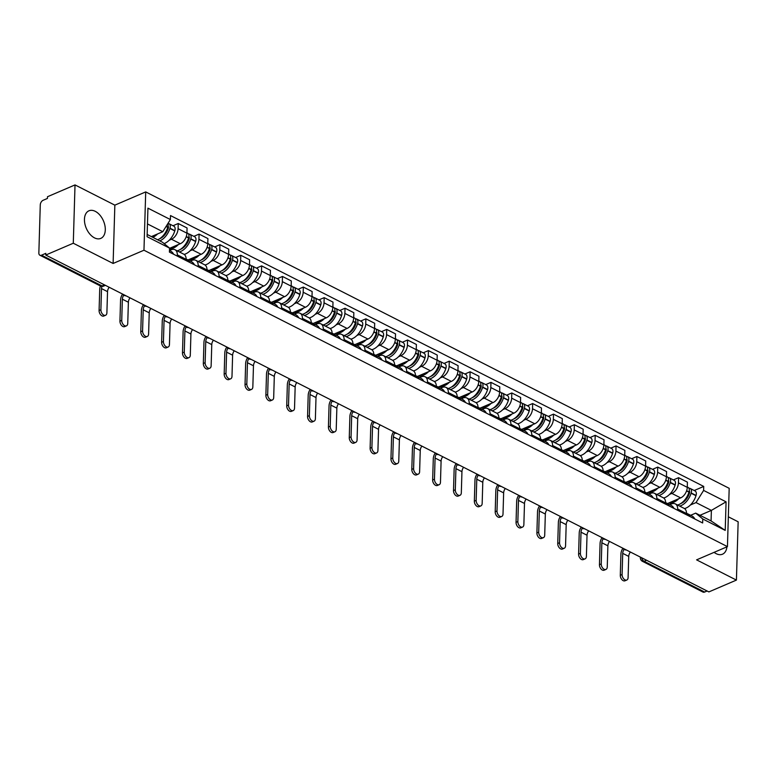 <?xml version="1.0" encoding="UTF-8"?>
<svg xmlns="http://www.w3.org/2000/svg" width="777" height="777" viewBox="0 0 777 777"><rect width="100%" height="100%" fill="white"/><g stroke="black" fill="none" stroke-linecap="round" stroke-linejoin="round"><path stroke-width="1.17" d="M94.473 237.859A15.006 9.343 66.8 0 0 100.787 238.393A15.006 9.343 66.8 0 0 104.885 225.447A15.006 9.343 66.8 0 0 95.26 211.334A15.006 9.343 66.8 0 0 88.947 210.8A15.006 9.343 66.8 0 0 84.858 223.747A15.006 9.343 66.8 0 0 94.473 237.859M714.102 552.35A15.006 9.343 66.8 0 0 716.18 553.671A15.006 9.343 66.8 0 0 722.493 554.205A15.006 9.343 66.8 0 0 726.922 546.853M75.019 184.916L73.291 243.23L45.756 255.041L708.886 591.909L736.421 580.089L696.59 559.858L727.447 546.619L729.185 488.315L145.707 191.909L114.85 205.147L75.019 184.916L47.484 196.736L47.436 198.436L43.143 200.272A3.846 2.409 -63.1 0 0 40.278 204.866L38.85 252.972A3.846 2.409 -63.1 0 0 39.87 255.215A3.846 2.409 -63.1 0 0 41.521 255.186L102.059 285.936A3.846 2.399 66.8 0 0 103.671 286.072L105.39 285.334M736.421 580.089L738.15 521.785L728.34 516.802M73.291 243.23L113.112 263.461L143.968 250.223L727.447 546.619M45.756 255.041L45.804 253.341L41.521 255.186M707.089 590.996L704.642 592.045A3.846 2.409 116.9 0 1 703 592.084L642.462 561.324A3.846 2.409 -63.1 0 0 644.104 561.295L704.642 592.045M667.501 503.545L680.662 497.892A8.848 5.556 -63.1 0 0 687.266 487.344L687.412 482.158L678.593 477.68L678.438 482.867A8.848 5.556 116.9 0 1 671.843 493.414L669.58 494.386M677.661 509.042L686.489 513.529A8.848 5.556 -63.1 0 0 684.129 508.362L675.31 503.884A8.848 5.556 116.9 0 1 677.661 509.042L677.631 510.266M687.791 515.433A14.627 9.169 116.9 0 0 686.489 513.548L686.45 514.753M673.368 479.924L678.593 477.68M669.784 504.71L671.532 503.952A8.848 5.556 116.9 0 1 675.31 503.884M646.649 492.958L659.819 487.305A8.848 5.556 -63.1 0 0 666.413 476.757L666.569 471.571L657.75 467.094L657.595 472.27A8.848 5.556 116.9 0 1 651 482.828L648.737 483.799M665.598 504.156L665.636 502.933A8.848 5.556 -63.1 0 0 663.286 497.775L654.457 493.288A8.848 5.556 116.9 0 1 656.818 498.455L656.779 499.679M652.515 469.337L657.75 467.094M648.931 494.114L650.689 493.366A8.848 5.556 116.9 0 1 654.457 493.288M625.806 482.362L638.966 476.719A8.848 5.556 -63.1 0 0 645.57 466.161L645.716 460.984L636.897 456.497L636.742 461.684A8.848 5.556 116.9 0 1 630.147 472.231L627.884 473.203M644.755 493.57L644.793 492.346A8.848 5.556 -63.1 0 0 642.433 487.179L633.614 482.702A8.848 5.556 116.9 0 1 635.965 487.859L635.936 489.092M631.662 458.741L636.897 456.497M628.088 483.527L629.836 482.77A8.848 5.556 116.9 0 1 633.614 482.702M604.953 471.775L618.123 466.122A8.848 5.556 -63.1 0 0 624.718 455.575L624.873 450.388L616.054 445.911L615.899 451.097A8.848 5.556 116.9 0 1 609.304 461.645L607.041 462.616M623.902 482.973L623.941 481.75A8.848 5.556 -63.1 0 0 621.59 476.592L612.762 472.115A8.848 5.556 116.9 0 1 615.122 477.272L615.083 478.496M610.819 448.154L616.054 445.911M607.235 472.931L608.983 472.183A8.848 5.556 116.9 0 1 612.762 472.115M584.11 461.188L597.27 455.536A8.848 5.556 -63.1 0 0 603.875 444.988L604.02 439.801L595.201 435.314L595.046 440.501A8.848 5.556 116.9 0 1 588.451 451.058L586.188 452.029M603.059 472.387L603.098 471.163A8.848 5.556 -63.1 0 0 600.738 466.006L591.919 461.519A8.848 5.556 116.9 0 1 594.269 466.686L594.24 467.909M589.966 437.568L595.201 435.314M586.392 462.344L588.14 461.596A8.848 5.556 116.9 0 1 591.919 461.519M563.257 450.592L576.427 444.939A8.848 5.556 -63.1 0 0 583.022 434.392L583.177 429.205L574.358 424.728L574.203 429.914A8.848 5.556 116.9 0 1 567.608 440.462L565.345 441.433M582.206 461.8L582.245 460.576A8.848 5.556 -63.1 0 0 579.885 455.409L571.066 450.932A8.848 5.556 116.9 0 1 573.426 456.089L573.387 457.313M569.123 426.971L574.358 424.728M565.539 451.758L567.288 451A8.848 5.556 116.9 0 1 571.066 450.932M542.414 440.005L555.574 434.353A8.848 5.556 -63.1 0 0 562.179 423.805L562.325 418.618L553.506 414.141L553.35 419.318A8.848 5.556 116.9 0 1 546.755 429.875L544.492 430.846M561.363 451.204L561.402 449.98A8.848 5.556 -63.1 0 0 559.042 444.823L550.223 440.336A8.848 5.556 116.9 0 1 552.573 445.503L552.544 446.726M548.271 416.385L553.506 414.141M544.696 441.161L546.445 440.413A8.848 5.556 116.9 0 1 550.223 440.336M521.561 429.409L534.731 423.766A8.848 5.556 -63.1 0 0 541.326 413.209L541.482 408.022L532.663 403.545L532.507 408.731A8.848 5.556 116.9 0 1 525.912 419.279L523.64 420.25M540.51 440.617L540.549 439.393A8.848 5.556 -63.1 0 0 538.189 434.226L529.37 429.749A8.848 5.556 116.9 0 1 531.73 434.906L531.691 436.13M527.428 405.788L532.663 403.545M523.844 430.575L525.592 429.817A8.848 5.556 116.9 0 1 529.37 429.749M500.718 418.822L513.879 413.17A8.848 5.556 -63.1 0 0 520.473 402.622L520.629 397.435L511.81 392.958L511.654 398.145A8.848 5.556 116.9 0 1 505.06 408.692L502.797 409.664M519.667 430.021L519.696 428.797A8.848 5.556 -63.1 0 0 517.346 423.64L508.527 419.162A8.848 5.556 116.9 0 1 510.877 424.32L510.848 425.543M506.575 395.202L511.81 392.958M503.001 419.978L504.749 419.23A8.848 5.556 116.9 0 1 508.527 419.162M479.865 408.226L493.036 402.583A8.848 5.556 -63.1 0 0 499.63 392.026L499.786 386.849L490.967 382.362L490.811 387.548A8.848 5.556 116.9 0 1 484.217 398.096L481.944 399.067M498.815 419.434L498.853 418.211A8.848 5.556 -63.1 0 0 496.493 413.043L487.674 408.566A8.848 5.556 116.9 0 1 490.034 413.733L489.996 414.957M485.732 384.605L490.967 382.362M482.148 409.392L483.896 408.644A8.848 5.556 116.9 0 1 487.674 408.566M459.022 397.639L472.183 391.987A8.848 5.556 -63.1 0 0 478.778 381.439L478.933 376.253L470.114 371.775L469.959 376.962A8.848 5.556 116.9 0 1 463.364 387.509L461.101 388.481M477.972 408.848L478.001 407.614A8.848 5.556 -63.1 0 0 475.65 402.457L466.831 397.979A8.848 5.556 116.9 0 1 469.182 403.137L469.153 404.361M464.879 374.019L470.114 371.775M461.305 398.795L463.053 398.047A8.848 5.556 116.9 0 1 466.831 397.979M438.17 387.053L451.34 381.4A8.848 5.556 -63.1 0 0 457.935 370.852L458.09 365.666L449.271 361.179L449.116 366.365A8.848 5.556 116.9 0 1 442.521 376.923L440.248 377.894M457.119 398.251L457.158 397.028A8.848 5.556 -63.1 0 0 454.798 391.87L445.979 387.383A8.848 5.556 116.9 0 1 448.339 392.55L448.3 393.774M444.036 363.432L449.271 361.179M440.452 388.209L442.2 387.461A8.848 5.556 116.9 0 1 445.979 387.383M417.327 376.457L430.487 370.814A8.848 5.556 -63.1 0 0 437.082 360.256L437.237 355.07L428.418 350.592L428.263 355.779A8.848 5.556 116.9 0 1 421.668 366.326L419.405 367.298M436.276 387.665L436.305 386.441A8.848 5.556 -63.1 0 0 433.954 381.274L425.136 376.796A8.848 5.556 116.9 0 1 427.486 381.954L427.457 383.178M423.183 352.836L428.418 350.592M419.609 377.622L421.357 376.864A8.848 5.556 116.9 0 1 425.136 376.796M396.474 365.87L409.644 360.217A8.848 5.556 -63.1 0 0 416.239 349.669L416.394 344.483L407.575 340.005L407.42 345.182A8.848 5.556 116.9 0 1 400.825 355.74L398.552 356.711M415.423 377.068L415.462 375.845A8.848 5.556 -63.1 0 0 413.102 370.687L404.283 366.2A8.848 5.556 116.9 0 1 406.643 371.367L406.604 372.591M402.34 342.249L407.575 340.005M398.756 367.026L400.505 366.278A8.848 5.556 116.9 0 1 404.283 366.2M375.621 355.274L388.791 349.631A8.848 5.556 -63.1 0 0 395.386 339.073L395.542 333.896L386.723 329.409L386.567 334.596A8.848 5.556 116.9 0 1 379.972 345.143L377.709 346.115M394.58 366.482L394.609 365.258A8.848 5.556 -63.1 0 0 392.259 360.091L383.44 355.613A8.848 5.556 116.9 0 1 385.79 360.771L385.751 362.004M381.488 331.653L386.723 329.409M377.913 356.439L379.662 355.691A8.848 5.556 116.9 0 1 383.44 355.613M354.778 344.687L367.948 339.034A8.848 5.556 -63.1 0 0 374.543 328.486L374.699 323.3L365.88 318.823L365.724 324.009A8.848 5.556 116.9 0 1 359.12 334.557L356.857 335.528M373.727 355.885L373.766 354.662A8.848 5.556 -63.1 0 0 371.406 349.504L362.587 345.027A8.848 5.556 116.9 0 1 364.947 350.184L364.908 351.408M360.645 321.066L365.88 318.823M357.061 345.843L358.809 345.095A8.848 5.556 116.9 0 1 362.587 345.027M333.925 334.1L347.096 328.448A8.848 5.556 -63.1 0 0 353.69 317.9L353.846 312.713L345.027 308.226L344.871 313.413A8.848 5.556 116.9 0 1 338.277 323.97L336.014 324.941M352.884 345.299L352.913 344.075A8.848 5.556 -63.1 0 0 350.563 338.918L341.744 334.431A8.848 5.556 116.9 0 1 344.094 339.598L344.056 340.821M339.792 310.479L345.027 308.226M336.218 335.256L337.966 334.508A8.848 5.556 116.9 0 1 341.744 334.431M313.082 323.504L326.253 317.851A8.848 5.556 -63.1 0 0 332.847 307.303L333.003 302.117L324.184 297.64L324.028 302.826A8.848 5.556 116.9 0 1 317.424 313.374L315.161 314.345M332.032 334.712L332.07 333.488A8.848 5.556 -63.1 0 0 329.71 328.321L320.891 323.844A8.848 5.556 116.9 0 1 323.251 329.001L323.213 330.225M318.949 299.883L324.184 297.64M315.365 324.669L317.113 323.912A8.848 5.556 116.9 0 1 320.891 323.844M292.23 312.917L305.4 307.265A8.848 5.556 -63.1 0 0 311.995 296.717L312.15 291.53L303.331 287.053L303.176 292.23A8.848 5.556 116.9 0 1 296.581 302.787L294.318 303.758M311.188 324.116L311.218 322.892A8.848 5.556 -63.1 0 0 308.867 317.735L300.048 313.248A8.848 5.556 116.9 0 1 302.399 318.415L302.36 319.638M298.096 289.297L303.331 287.053M294.522 314.073L296.27 313.325A8.848 5.556 116.9 0 1 300.048 313.248M271.387 302.321L284.557 296.678A8.848 5.556 -63.1 0 0 291.152 286.121L291.307 280.944L282.478 276.457L282.333 281.643A8.848 5.556 116.9 0 1 275.728 292.191L273.465 293.162M290.336 313.529L290.375 312.305A8.848 5.556 -63.1 0 0 288.014 307.138L279.196 302.661A8.848 5.556 116.9 0 1 281.556 307.818L281.517 309.052M277.253 278.7L282.478 276.457M273.669 303.486L275.417 302.729A8.848 5.556 116.9 0 1 279.196 302.661M250.534 291.734L263.704 286.082A8.848 5.556 -63.1 0 0 270.299 275.534L270.454 270.347L261.635 265.87L261.48 271.056A8.848 5.556 116.9 0 1 254.885 281.604L252.622 282.575M269.493 302.933L269.522 301.709A8.848 5.556 -63.1 0 0 267.171 296.552L258.352 292.074A8.848 5.556 116.9 0 1 260.703 297.232L260.664 298.455M256.4 268.114L261.635 265.87M252.816 292.89L254.574 292.142A8.848 5.556 116.9 0 1 258.352 292.074M229.691 281.138L242.861 275.495A8.848 5.556 -63.1 0 0 249.456 264.947L249.611 259.761L240.783 255.274L240.637 260.46A8.848 5.556 116.9 0 1 234.032 271.008L231.769 271.989M248.64 292.346L248.679 291.122A8.848 5.556 -63.1 0 0 246.319 285.965L237.5 281.478A8.848 5.556 116.9 0 1 239.86 286.645L239.821 287.869M235.557 257.527L240.783 255.274M231.973 282.304L233.722 281.556A8.848 5.556 116.9 0 1 237.5 281.478M208.838 270.551L222.008 264.899A8.848 5.556 -63.1 0 0 228.603 254.351L228.759 249.164L219.94 244.687L219.784 249.873A8.848 5.556 116.9 0 1 213.189 260.421L210.926 261.393M227.787 281.76L227.826 280.526A8.848 5.556 -63.1 0 0 225.476 275.369L216.657 270.891A8.848 5.556 116.9 0 1 219.007 276.049L218.968 277.272M214.705 246.931L219.94 244.687M211.121 271.717L212.879 270.959A8.848 5.556 116.9 0 1 216.657 270.891M187.995 259.965L201.156 254.312A8.848 5.556 -63.1 0 0 207.76 243.764L207.915 238.578L199.087 234.1L198.941 239.277A8.848 5.556 116.9 0 1 192.337 249.835L190.074 250.806M206.944 271.163L206.983 269.94A8.848 5.556 -63.1 0 0 204.623 264.782L195.804 260.295A8.848 5.556 116.9 0 1 198.164 265.462L198.125 266.686M193.861 236.344L199.087 234.1M190.278 261.121L192.026 260.373A8.848 5.556 116.9 0 1 195.804 260.295M169.532 248.349L180.313 243.725A8.848 5.556 -63.1 0 0 186.907 233.168L187.063 227.982L178.244 223.504L178.088 228.691A8.848 5.556 116.9 0 1 171.494 239.238L169.231 240.21M186.091 260.577L186.13 259.353A8.848 5.556 -63.1 0 0 183.78 254.186L174.951 249.708A8.848 5.556 116.9 0 1 177.311 254.866L177.273 256.089M173.009 225.748L178.244 223.504M173.611 254.234A14.627 9.169 116.9 0 0 170.746 251.204L169.464 250.553L171.183 249.776A8.848 5.556 116.9 0 1 174.951 249.708M699.97 515.287L711.382 510.392L696.017 502.583L690.432 504.982M690.627 515.297L695.697 513.121L711.072 520.93L711.382 510.392L726.068 501.835L725.223 530.39L702.767 518.987L695.697 513.121M147.154 234.46L162.471 242.249L169.541 248.106L169.415 252.107L702.651 522.979L702.767 518.987M169.541 248.106L147.086 236.703L147.931 208.149L170.386 219.551L162.781 231.701L147.465 223.922M696.017 502.583L703.612 490.423L703.729 486.431L170.503 215.559L170.386 219.551M703.612 490.423L726.068 501.835M145.707 191.909L143.968 250.223M114.85 205.147L113.112 263.461M151.369 236.606L162.781 231.701M694.211 490.52L703.729 486.431M725.223 530.39L711.072 520.93M622.086 574.524A4.332 2.7 66.8 0 0 623.649 578.778A4.332 2.7 66.8 0 0 626.806 580.021A4.332 2.7 66.8 0 0 628.098 577.573L628.729 556.41L622.717 553.35L622.086 574.524L620.289 575.291L620.92 554.127A7.702 4.827 116.9 0 1 622.921 548.251M626.806 580.021L624.999 580.798A4.332 2.7 -113.2 0 1 621.843 579.555A4.332 2.7 -113.2 0 1 620.289 575.291M689.937 516.52A14.627 9.169 -63.1 0 0 687.072 513.49A14.627 9.169 -63.1 0 0 686.489 513.238M687.072 513.49L691.948 515.967A14.627 9.169 116.9 0 1 694.813 518.997M679.681 506.099A14.627 9.169 -63.1 0 0 691.093 493.23L691.18 492.977A4.856 3.05 -63.1 0 0 690.17 488.461A4.856 3.05 -63.1 0 0 688.927 488.277M690.17 488.461L695.056 490.947A4.856 3.05 116.9 0 1 696.056 495.454L695.978 495.707A14.627 9.169 116.9 0 1 684.518 508.595M687.276 486.994L688.033 487.383A4.856 3.05 116.9 0 1 689.034 491.89L688.956 492.142A14.627 9.169 116.9 0 1 677.544 505.021M689.267 490.86A2.36 1.476 116.9 0 1 689.529 492.88L689.452 493.142A12.121 7.605 116.9 0 1 680.739 503.564M678.758 498.717A14.627 9.169 116.9 0 1 669.434 502.719M688.781 494.968L687.645 495.454M630.38 552.029A5.196 3.254 -63.1 0 0 628.729 556.41M624.077 549.378A5.196 3.254 -63.1 0 0 622.717 553.35M601.243 563.927A4.332 2.7 66.8 0 0 602.797 568.191A4.332 2.7 66.8 0 0 605.953 569.434A4.332 2.7 66.8 0 0 607.255 566.987L607.886 545.823L601.864 542.764L601.243 563.927L599.446 564.704L600.067 543.541A7.702 4.827 116.9 0 1 602.078 537.665M605.953 569.434L604.156 570.211A4.332 2.7 -113.2 0 1 601 568.958A4.332 2.7 -113.2 0 1 599.446 564.704M669.084 505.934A14.627 9.169 -63.1 0 0 666.229 502.904A14.627 9.169 -63.1 0 0 665.646 502.641M666.229 502.904L671.105 505.38A14.627 9.169 116.9 0 1 673.96 508.411M658.828 495.512A14.627 9.169 -63.1 0 0 670.25 482.643L670.328 482.381A4.856 3.05 -63.1 0 0 669.327 477.874A4.856 3.05 -63.1 0 0 668.074 477.68M669.327 477.874L674.203 480.351A4.856 3.05 116.9 0 1 675.203 484.858L675.126 485.12A14.627 9.169 116.9 0 1 663.665 497.999M666.423 476.398L667.19 476.787A4.856 3.05 116.9 0 1 668.191 481.293L668.113 481.555A14.627 9.169 116.9 0 1 656.691 494.425M668.424 480.273A2.36 1.476 116.9 0 1 668.676 482.294L668.599 482.556A12.121 7.605 116.9 0 1 659.896 492.977M665.636 502.952A14.627 9.169 116.9 0 1 666.948 504.846M657.905 488.131A14.627 9.169 116.9 0 1 648.581 492.123M667.929 484.372L666.802 484.858M609.537 541.443A5.196 3.254 -63.1 0 0 607.886 545.823M603.234 538.782A5.196 3.254 -63.1 0 0 601.864 542.764M580.39 553.341A4.332 2.7 66.8 0 0 581.954 557.595A4.332 2.7 66.8 0 0 585.11 558.848A4.332 2.7 66.8 0 0 586.402 556.39L587.033 535.227L581.021 532.177L580.39 553.341L578.593 554.108L579.224 532.944A7.702 4.827 116.9 0 1 581.225 527.068M585.11 558.848L583.304 559.615A4.332 2.7 -113.2 0 1 580.147 558.372A4.332 2.7 -113.2 0 1 578.593 554.108M648.241 495.337A14.627 9.169 -63.1 0 0 645.376 492.307A14.627 9.169 -63.1 0 0 644.793 492.055M645.376 492.307L650.252 494.784A14.627 9.169 116.9 0 1 653.117 497.814M637.985 484.926A14.627 9.169 -63.1 0 0 649.397 472.047L649.485 471.794A4.856 3.05 -63.1 0 0 648.474 467.288A4.856 3.05 -63.1 0 0 647.231 467.094M648.474 467.288L653.35 469.764A4.856 3.05 116.9 0 1 654.36 474.271L654.283 474.533A14.627 9.169 116.9 0 1 642.822 487.412M645.58 465.812L646.338 466.2A4.856 3.05 116.9 0 1 647.338 470.707L647.26 470.969A14.627 9.169 116.9 0 1 635.848 483.838M647.571 469.677A2.36 1.476 116.9 0 1 647.833 471.697L647.756 471.96A12.121 7.605 116.9 0 1 639.044 482.391M644.793 492.365A14.627 9.169 116.9 0 1 646.095 494.25M637.062 477.534A14.627 9.169 116.9 0 1 627.738 481.536M647.086 473.785L645.949 474.271M588.684 530.846A5.196 3.254 -63.1 0 0 587.033 535.227M582.381 528.195A5.196 3.254 -63.1 0 0 581.021 532.177M559.547 542.744A4.332 2.7 66.8 0 0 561.101 547.008A4.332 2.7 66.8 0 0 564.257 548.251A4.332 2.7 66.8 0 0 565.559 545.804L566.19 524.64L560.168 521.581L559.547 542.744L557.74 543.521L558.372 522.358A7.702 4.827 116.9 0 1 560.382 516.482A3.846 3.846 0 0 0 563.762 518.191M564.257 548.251L562.461 549.028A4.332 2.7 -113.2 0 1 559.304 547.785A4.332 2.7 -113.2 0 1 557.74 543.521M627.389 484.751A14.627 9.169 -63.1 0 0 624.523 481.721A14.627 9.169 -63.1 0 0 623.95 481.458M624.523 481.721L629.409 484.197A14.627 9.169 116.9 0 1 632.264 487.228M617.132 474.329A14.627 9.169 -63.1 0 0 628.554 461.46L628.632 461.198A4.856 3.05 -63.1 0 0 627.631 456.691A4.856 3.05 -63.1 0 0 626.379 456.497M627.631 456.691L632.507 459.168A4.856 3.05 116.9 0 1 633.508 463.684L633.43 463.937A14.627 9.169 116.9 0 1 621.969 476.816M624.727 455.225L625.495 455.604A4.856 3.05 116.9 0 1 626.495 460.12L626.417 460.373A14.627 9.169 116.9 0 1 614.995 473.242M626.728 459.09A2.36 1.476 116.9 0 1 626.981 461.111L626.903 461.373A12.121 7.605 116.9 0 1 618.191 471.794M623.941 481.779A14.627 9.169 116.9 0 1 625.252 483.663M616.21 466.948A14.627 9.169 116.9 0 1 606.886 470.949M626.233 463.199L625.106 463.675M567.841 520.26A5.196 3.254 -63.1 0 0 566.19 524.64M561.538 517.608A5.196 3.254 -63.1 0 0 560.168 521.581M538.694 532.158A4.332 2.7 66.8 0 0 540.258 536.421A4.332 2.7 66.8 0 0 543.414 537.665A4.332 2.7 66.8 0 0 544.706 535.207L545.337 514.044L539.325 510.994L538.694 532.158L536.897 532.925L537.529 511.761A7.702 4.827 116.9 0 1 539.529 505.885A3.846 3.846 0 0 0 542.919 507.595M543.414 537.665L541.608 538.432A4.332 2.7 -113.2 0 1 538.451 537.189A4.332 2.7 -113.2 0 1 536.897 532.925M606.546 474.155A14.627 9.169 -63.1 0 0 603.68 471.124A14.627 9.169 -63.1 0 0 603.098 470.872M603.68 471.124L608.556 473.601A14.627 9.169 116.9 0 1 611.421 476.631M596.289 463.743A14.627 9.169 -63.1 0 0 607.701 450.874L607.789 450.611A4.856 3.05 -63.1 0 0 606.779 446.105A4.856 3.05 -63.1 0 0 605.536 445.911M606.779 446.105L611.654 448.582A4.856 3.05 116.9 0 1 612.664 453.088L612.587 453.35A14.627 9.169 116.9 0 1 601.126 466.229M603.884 444.629L604.642 445.017A4.856 3.05 116.9 0 1 605.642 449.524L605.565 449.786A14.627 9.169 116.9 0 1 594.152 462.655M605.875 448.494A2.36 1.476 116.9 0 1 606.138 450.524L606.06 450.777A12.121 7.605 116.9 0 1 597.348 461.208M603.088 471.183A14.627 9.169 116.9 0 1 604.399 473.067M595.357 456.352A14.627 9.169 116.9 0 1 586.043 460.353M605.39 452.602L604.253 453.088M546.989 509.663A5.196 3.254 -63.1 0 0 545.337 514.044M540.685 507.012A5.196 3.254 -63.1 0 0 539.325 510.994M517.851 521.561A4.332 2.7 66.8 0 0 519.405 525.825A4.332 2.7 66.8 0 0 522.562 527.068A4.332 2.7 66.8 0 0 523.863 524.621L524.494 503.457L518.473 500.398L517.851 521.561L516.045 522.338L516.676 501.175A7.702 4.827 116.9 0 1 518.686 495.299A3.846 3.846 0 0 0 522.066 497.008M522.562 527.068L520.765 527.845A4.332 2.7 -113.2 0 1 517.608 526.602A4.332 2.7 -113.2 0 1 516.045 522.338M585.693 463.568A14.627 9.169 -63.1 0 0 582.828 460.538A14.627 9.169 -63.1 0 0 582.245 460.275M582.828 460.538L587.713 463.014A14.627 9.169 116.9 0 1 590.569 466.045M575.436 453.146A14.627 9.169 -63.1 0 0 586.858 440.277L586.936 440.025A4.856 3.05 -63.1 0 0 585.936 435.508A4.856 3.05 -63.1 0 0 584.683 435.314M585.936 435.508L590.811 437.995A4.856 3.05 116.9 0 1 591.812 442.502L591.734 442.754A14.627 9.169 116.9 0 1 580.273 455.643M583.032 434.042L583.799 434.43A4.856 3.05 116.9 0 1 584.799 438.937L584.722 439.19A14.627 9.169 116.9 0 1 573.3 452.068M585.032 437.907A2.36 1.476 116.9 0 1 585.285 439.928L585.207 440.19A12.121 7.605 116.9 0 1 576.495 450.611M582.245 460.596A14.627 9.169 116.9 0 1 583.556 462.48M574.514 445.765A14.627 9.169 116.9 0 1 565.19 449.766M584.537 442.016L583.41 442.502M526.146 499.077A5.196 3.254 -63.1 0 0 524.494 503.457M519.842 496.425A5.196 3.254 -63.1 0 0 518.473 500.398M496.998 510.975A4.332 2.7 66.8 0 0 498.552 515.238A4.332 2.7 66.8 0 0 501.719 516.482A4.332 2.7 66.8 0 0 503.01 514.034L503.642 492.871L497.63 489.811L496.998 510.975L495.202 511.742L495.833 490.578A7.702 4.827 116.9 0 1 497.834 484.702A3.846 3.846 0 0 0 501.223 486.421M501.719 516.482L499.912 517.249A4.332 2.7 -113.2 0 1 496.756 516.006A4.332 2.7 -113.2 0 1 495.202 511.742M564.85 452.972A14.627 9.169 -63.1 0 0 561.985 449.941A14.627 9.169 -63.1 0 0 561.402 449.689M561.985 449.941L566.86 452.428A14.627 9.169 116.9 0 1 569.726 455.458M554.593 442.56A14.627 9.169 -63.1 0 0 566.006 429.691L566.093 429.428A4.856 3.05 -63.1 0 0 565.083 424.922A4.856 3.05 -63.1 0 0 563.84 424.728M565.083 424.922L569.959 427.399A4.856 3.05 116.9 0 1 570.969 431.905L570.891 432.167A14.627 9.169 116.9 0 1 559.43 445.046M562.189 423.446L562.946 423.834A4.856 3.05 116.9 0 1 563.947 428.341L563.869 428.603A14.627 9.169 116.9 0 1 552.457 441.472M564.18 427.321A2.36 1.476 116.9 0 1 564.442 429.341L564.355 429.594A12.121 7.605 116.9 0 1 555.652 440.025M552.573 445.503L561.402 449.98A14.627 9.169 116.9 0 1 562.703 451.893M553.661 435.169A14.627 9.169 116.9 0 1 544.347 439.17M563.694 431.42L562.558 431.905M505.293 488.49A5.196 3.254 -63.1 0 0 503.642 492.871M498.989 485.829A5.196 3.254 -63.1 0 0 497.63 489.811M476.155 500.388A4.332 2.7 66.8 0 0 477.709 504.642A4.332 2.7 66.8 0 0 480.866 505.895A4.332 2.7 66.8 0 0 482.167 503.438L482.789 482.274L476.777 479.224L476.155 500.388L474.349 501.155L474.98 479.992A7.702 4.827 116.9 0 1 476.991 474.116A3.846 3.846 0 0 0 480.371 475.825M480.866 505.895L479.069 506.662A4.332 2.7 -113.2 0 1 475.912 505.419A4.332 2.7 -113.2 0 1 474.349 501.155M543.997 442.385A14.627 9.169 -63.1 0 0 541.132 439.355A14.627 9.169 -63.1 0 0 540.549 439.102M541.132 439.355L546.017 441.831A14.627 9.169 116.9 0 1 548.873 444.862M533.741 431.973A14.627 9.169 -63.1 0 0 545.163 419.094L545.24 418.842A4.856 3.05 -63.1 0 0 544.24 414.335A4.856 3.05 -63.1 0 0 542.987 414.141M544.24 414.335L549.116 416.812A4.856 3.05 116.9 0 1 550.116 421.319L550.038 421.581A14.627 9.169 116.9 0 1 538.578 434.46M541.336 412.859L542.103 413.247A4.856 3.05 116.9 0 1 543.104 417.754L543.026 418.016A14.627 9.169 116.9 0 1 531.604 430.885M543.337 416.725A2.36 1.476 116.9 0 1 543.589 418.745L543.511 419.007A12.121 7.605 116.9 0 1 534.799 429.438M531.73 434.906L540.549 439.393A14.627 9.169 116.9 0 1 541.86 441.297M532.818 424.582A14.627 9.169 116.9 0 1 523.494 428.583M542.841 420.833L541.715 421.319M484.45 477.894A5.196 3.254 -63.1 0 0 482.789 482.274M478.146 475.242A5.196 3.254 -63.1 0 0 476.777 479.224M455.303 489.792A4.332 2.7 66.8 0 0 456.857 494.055A4.332 2.7 66.8 0 0 460.013 495.299A4.332 2.7 66.8 0 0 461.315 492.851L461.946 471.688L455.934 468.628L455.303 489.792L453.506 490.569L454.137 469.405A7.702 4.827 116.9 0 1 456.138 463.529A3.846 3.846 0 0 0 459.528 465.238M460.013 495.299L458.216 496.076A4.332 2.7 -113.2 0 1 455.06 494.823A4.332 2.7 -113.2 0 1 453.506 490.569M523.144 431.798A14.627 9.169 -63.1 0 0 520.289 428.768A14.627 9.169 -63.1 0 0 519.706 428.506M520.289 428.768L525.165 431.245A14.627 9.169 116.9 0 1 528.03 434.275M512.898 421.377A14.627 9.169 -63.1 0 0 524.31 408.508L524.397 408.246A4.856 3.05 -63.1 0 0 523.387 403.739A4.856 3.05 -63.1 0 0 522.144 403.545M523.387 403.739L528.263 406.216A4.856 3.05 116.9 0 1 529.273 410.732L529.195 410.984A14.627 9.169 116.9 0 1 517.735 423.863M520.493 402.263L521.25 402.651A4.856 3.05 116.9 0 1 522.251 407.167L522.173 407.42A14.627 9.169 116.9 0 1 510.761 420.289M522.484 406.138A2.36 1.476 116.9 0 1 522.746 408.158L522.659 408.42A12.121 7.605 116.9 0 1 513.956 418.842M510.877 424.32L519.696 428.797A14.627 9.169 116.9 0 1 521.008 430.711M511.965 413.995A14.627 9.169 116.9 0 1 502.651 417.987M521.998 410.237L520.862 410.722M463.597 467.307A5.196 3.254 -63.1 0 0 461.946 471.688M457.294 464.646A5.196 3.254 -63.1 0 0 455.934 468.628M434.46 479.205A4.332 2.7 66.8 0 0 436.014 483.469A4.332 2.7 66.8 0 0 439.17 484.712A4.332 2.7 66.8 0 0 440.472 482.255L441.093 461.091L435.081 458.041L434.46 479.205L432.653 479.972L433.284 458.809A7.702 4.827 116.9 0 1 435.295 452.933M439.17 484.712L437.373 485.479A4.332 2.7 -113.2 0 1 434.217 484.236A4.332 2.7 -113.2 0 1 432.653 479.972M502.301 421.202A14.627 9.169 -63.1 0 0 499.436 418.172A14.627 9.169 -63.1 0 0 498.853 417.919M499.436 418.172L504.322 420.648A14.627 9.169 116.9 0 1 507.177 423.679M492.045 410.79A14.627 9.169 -63.1 0 0 503.467 397.921L503.545 397.659A4.856 3.05 -63.1 0 0 502.544 393.152A4.856 3.05 -63.1 0 0 501.291 392.958M502.544 393.152L507.42 395.629A4.856 3.05 116.9 0 1 508.42 400.136L508.343 400.398A14.627 9.169 116.9 0 1 496.882 413.277M499.64 391.676L500.398 392.064A4.856 3.05 116.9 0 1 501.408 396.571L501.33 396.833A14.627 9.169 116.9 0 1 489.908 409.702M501.641 395.542A2.36 1.476 116.9 0 1 501.893 397.571L501.816 397.824A12.121 7.605 116.9 0 1 493.104 408.255M490.034 413.733L498.853 418.211A14.627 9.169 116.9 0 1 500.165 420.114M491.122 403.399A14.627 9.169 116.9 0 1 481.798 407.401M501.146 399.65L500.019 400.136M442.754 456.711A5.196 3.254 -63.1 0 0 441.093 461.091M436.451 454.059A5.196 3.254 -63.1 0 0 435.081 458.041M413.607 468.609A4.332 2.7 66.8 0 0 415.161 472.872A4.332 2.7 66.8 0 0 418.317 474.116A4.332 2.7 66.8 0 0 419.619 471.668L420.25 450.505L414.238 447.445L413.607 468.609L411.81 469.386L412.441 448.222A7.702 4.827 116.9 0 1 414.442 442.346M418.317 474.116L416.521 474.893A4.332 2.7 -113.2 0 1 413.364 473.649A4.332 2.7 -113.2 0 1 411.81 469.386M481.449 410.615A14.627 9.169 -63.1 0 0 478.593 407.585A14.627 9.169 -63.1 0 0 478.01 407.323M478.593 407.585L483.469 410.062A14.627 9.169 116.9 0 1 486.334 413.092M471.202 400.194A14.627 9.169 -63.1 0 0 482.614 387.325L482.692 387.072A4.856 3.05 -63.1 0 0 481.691 382.556A4.856 3.05 -63.1 0 0 480.448 382.362M481.691 382.556L486.567 385.033A4.856 3.05 116.9 0 1 487.577 389.549L487.5 389.801A14.627 9.169 116.9 0 1 476.039 402.69M478.797 381.089L479.555 381.468A4.856 3.05 116.9 0 1 480.555 385.984L480.477 386.237A14.627 9.169 116.9 0 1 469.065 399.106M480.788 384.955A2.36 1.476 116.9 0 1 481.05 386.975L480.963 387.237A12.121 7.605 116.9 0 1 472.261 397.659M469.182 403.137L478.001 407.614A14.627 9.169 116.9 0 1 479.312 409.528M470.27 392.812A14.627 9.169 116.9 0 1 460.955 396.814M480.303 389.063L479.166 389.549M421.901 446.124A5.196 3.254 -63.1 0 0 420.25 450.505M415.598 443.473A5.196 3.254 -63.1 0 0 414.238 447.445M392.764 458.022A4.332 2.7 66.8 0 0 394.318 462.286A4.332 2.7 66.8 0 0 397.474 463.529A4.332 2.7 66.8 0 0 398.776 461.082L399.397 439.908L393.385 436.859L392.764 458.022L390.957 458.789L391.589 437.626A7.702 4.827 116.9 0 1 393.599 431.75M397.474 463.529L395.678 464.296A4.332 2.7 -113.2 0 1 392.521 463.053A4.332 2.7 -113.2 0 1 390.957 458.789M460.606 400.019A14.627 9.169 -63.1 0 0 457.74 396.989A14.627 9.169 -63.1 0 0 457.158 396.736M457.74 396.989L462.626 399.475A14.627 9.169 116.9 0 1 465.481 402.505M450.349 389.607A14.627 9.169 -63.1 0 0 461.771 376.738L461.849 376.476A4.856 3.05 -63.1 0 0 460.848 371.969A4.856 3.05 -63.1 0 0 459.595 371.775M460.848 371.969L465.724 374.446A4.856 3.05 116.9 0 1 466.724 378.953L466.647 379.215A14.627 9.169 116.9 0 1 455.186 392.094M457.944 370.493L458.702 370.882A4.856 3.05 116.9 0 1 459.712 375.388L459.634 375.65A14.627 9.169 116.9 0 1 448.212 388.519M459.945 374.368A2.36 1.476 116.9 0 1 460.198 376.389L460.12 376.641A12.121 7.605 116.9 0 1 451.408 387.072M448.339 392.55L457.158 397.028A14.627 9.169 116.9 0 1 458.469 398.941M449.427 382.216A14.627 9.169 116.9 0 1 440.103 386.218M459.45 378.467L458.323 378.953M401.058 435.538A5.196 3.254 -63.1 0 0 399.397 439.908M394.755 432.876A5.196 3.254 -63.1 0 0 393.385 436.859M371.911 447.435A4.332 2.7 66.8 0 0 373.465 451.69A4.332 2.7 66.8 0 0 376.622 452.933A4.332 2.7 66.8 0 0 377.923 450.485L378.554 429.322L372.542 426.262L371.911 447.435L370.114 448.203L370.746 427.039A7.702 4.827 116.9 0 1 372.746 421.163M376.622 452.933L374.825 453.71A4.332 2.7 -113.2 0 1 371.668 452.467A4.332 2.7 -113.2 0 1 370.114 448.203M439.753 389.432A14.627 9.169 -63.1 0 0 436.897 386.402A14.627 9.169 -63.1 0 0 436.315 386.15M436.897 386.402L441.773 388.879A14.627 9.169 116.9 0 1 444.638 391.909M429.506 379.011A14.627 9.169 -63.1 0 0 440.918 366.142L440.996 365.889A4.856 3.05 -63.1 0 0 439.996 361.373A4.856 3.05 -63.1 0 0 438.752 361.188M439.996 361.373L444.871 363.859A4.856 3.05 116.9 0 1 445.881 368.366L445.794 368.619A14.627 9.169 116.9 0 1 434.343 381.507M437.092 359.906L437.859 360.295A4.856 3.05 116.9 0 1 438.859 364.801L438.782 365.064A14.627 9.169 116.9 0 1 427.369 377.933M439.092 363.772A2.36 1.476 116.9 0 1 439.355 365.792L439.267 366.054A12.121 7.605 116.9 0 1 430.565 376.476M427.486 381.954L436.305 386.441A14.627 9.169 116.9 0 1 437.616 388.345M428.574 371.629A14.627 9.169 116.9 0 1 419.259 375.631M438.607 367.88L437.47 368.366M380.206 424.941A5.196 3.254 -63.1 0 0 378.554 429.322M373.902 422.29A5.196 3.254 -63.1 0 0 372.542 426.262M351.068 436.839A4.332 2.7 66.8 0 0 352.622 441.103A4.332 2.7 66.8 0 0 355.779 442.346A4.332 2.7 66.8 0 0 357.08 439.899L357.702 418.735L351.69 415.676L351.068 436.839L349.262 437.616L349.893 416.453A7.702 4.827 116.9 0 1 351.903 410.577M355.779 442.346L353.982 443.123A4.332 2.7 -113.2 0 1 350.825 441.87A4.332 2.7 -113.2 0 1 349.262 437.616M418.91 378.846A14.627 9.169 -63.1 0 0 416.045 375.815A14.627 9.169 -63.1 0 0 415.462 375.553M416.045 375.815L420.93 378.292A14.627 9.169 116.9 0 1 423.786 381.322M408.653 368.424A14.627 9.169 -63.1 0 0 420.075 355.555L420.153 355.293A4.856 3.05 -63.1 0 0 419.153 350.786A4.856 3.05 -63.1 0 0 417.9 350.592M419.153 350.786L424.028 353.263A4.856 3.05 116.9 0 1 425.029 357.77L424.951 358.032A14.627 9.169 116.9 0 1 413.49 370.911M416.249 349.31L417.006 349.699A4.856 3.05 116.9 0 1 418.016 354.205L417.939 354.467A14.627 9.169 116.9 0 1 406.517 367.336M418.249 353.185A2.36 1.476 116.9 0 1 418.502 355.206L418.424 355.468A12.121 7.605 116.9 0 1 409.712 365.889M415.462 375.874A14.627 9.169 116.9 0 1 416.773 377.758M407.731 361.043A14.627 9.169 116.9 0 1 398.407 365.035M417.754 357.284L416.627 357.77M359.362 414.355A5.196 3.254 -63.1 0 0 357.702 418.735M353.059 411.693A5.196 3.254 -63.1 0 0 351.69 415.676M330.215 426.252A4.332 2.7 66.8 0 0 331.769 430.516A4.332 2.7 66.8 0 0 334.926 431.759A4.332 2.7 66.8 0 0 336.227 429.302L336.859 408.139L330.847 405.089L330.215 426.252L328.418 427.02L329.04 405.856A7.702 4.827 116.9 0 1 331.051 399.98A3.846 3.846 0 0 0 334.44 401.69M334.926 431.759L333.129 432.527A4.332 2.7 -113.2 0 1 329.972 431.284A4.332 2.7 -113.2 0 1 328.418 427.02M398.057 368.249A14.627 9.169 -63.1 0 0 395.202 365.219A14.627 9.169 -63.1 0 0 394.619 364.967M395.202 365.219L400.077 367.696A14.627 9.169 116.9 0 1 402.942 370.726M387.81 357.838A14.627 9.169 -63.1 0 0 399.223 344.969L399.3 344.706A4.856 3.05 -63.1 0 0 398.3 340.2A4.856 3.05 -63.1 0 0 397.057 340.005M398.3 340.2L403.176 342.676A4.856 3.05 116.9 0 1 404.186 347.183L404.098 347.445A14.627 9.169 116.9 0 1 392.647 360.324M395.396 338.723L396.163 339.112A4.856 3.05 116.9 0 1 397.164 343.619L397.086 343.881A14.627 9.169 116.9 0 1 385.664 356.75M397.397 342.589A2.36 1.476 116.9 0 1 397.659 344.619L397.571 344.871A12.121 7.605 116.9 0 1 388.869 355.303M394.609 365.277A14.627 9.169 116.9 0 1 395.92 367.162M386.878 350.446A14.627 9.169 116.9 0 1 377.554 354.448M396.911 346.697L395.775 347.183M338.51 403.758A5.196 3.254 -63.1 0 0 336.859 408.139M332.206 401.107A5.196 3.254 -63.1 0 0 330.847 405.089M309.363 415.656A4.332 2.7 66.8 0 0 310.926 419.92A4.332 2.7 66.8 0 0 314.083 421.163A4.332 2.7 66.8 0 0 315.384 418.716L316.006 397.552L309.994 394.493L309.363 415.656L307.566 416.433L308.197 395.27A7.702 4.827 116.9 0 1 310.198 389.394M314.083 421.163L312.286 421.94A4.332 2.7 -113.2 0 1 309.129 420.697A4.332 2.7 -113.2 0 1 307.566 416.433M377.214 357.663A14.627 9.169 -63.1 0 0 374.349 354.633A14.627 9.169 -63.1 0 0 373.766 354.37M374.349 354.633L379.225 357.109A14.627 9.169 116.9 0 1 382.09 360.139M366.958 347.241A14.627 9.169 -63.1 0 0 378.38 334.372L378.457 334.12A4.856 3.05 -63.1 0 0 377.457 329.603A4.856 3.05 -63.1 0 0 376.204 329.409M377.457 329.603L382.333 332.08A4.856 3.05 116.9 0 1 383.333 336.596L383.255 336.849A14.627 9.169 116.9 0 1 371.794 349.737M374.553 328.137L375.31 328.516A4.856 3.05 116.9 0 1 376.321 333.032L376.243 333.284A14.627 9.169 116.9 0 1 364.821 346.153M376.554 332.002A2.36 1.476 116.9 0 1 376.806 334.023L376.728 334.285A12.121 7.605 116.9 0 1 368.016 344.706M373.766 354.691A14.627 9.169 116.9 0 1 375.077 356.575M366.035 339.86A14.627 9.169 116.9 0 1 356.711 343.861M376.058 336.111L374.932 336.596M317.667 393.172A5.196 3.254 -63.1 0 0 316.006 397.552M311.354 390.52A5.196 3.254 -63.1 0 0 309.994 394.493M288.52 405.07A4.332 2.7 66.8 0 0 290.074 409.333A4.332 2.7 66.8 0 0 293.23 410.577A4.332 2.7 66.8 0 0 294.532 408.119L295.163 386.956L289.151 383.906L288.52 405.07L286.723 405.837L287.344 384.673A7.702 4.827 116.9 0 1 289.355 378.797A3.846 3.846 0 0 0 292.744 380.507M293.23 410.577L291.433 411.344A4.332 2.7 -113.2 0 1 288.277 410.101A4.332 2.7 -113.2 0 1 286.723 405.837M356.361 347.066A14.627 9.169 -63.1 0 0 353.506 344.036A14.627 9.169 -63.1 0 0 352.923 343.784M353.506 344.036L358.382 346.513A14.627 9.169 116.9 0 1 361.247 349.543M346.115 336.655A14.627 9.169 -63.1 0 0 357.527 323.786L357.605 323.523A4.856 3.05 -63.1 0 0 356.604 319.017A4.856 3.05 -63.1 0 0 355.361 318.823M356.604 319.017L361.48 321.493A4.856 3.05 116.9 0 1 362.49 326L362.403 326.262A14.627 9.169 116.9 0 1 350.951 339.141M353.7 317.54L354.467 317.929A4.856 3.05 116.9 0 1 355.468 322.436L355.39 322.698A14.627 9.169 116.9 0 1 343.968 335.567M355.701 321.416A2.36 1.476 116.9 0 1 355.953 323.436L355.876 323.688A12.121 7.605 116.9 0 1 347.173 334.12M352.913 344.094A14.627 9.169 116.9 0 1 354.225 345.979M345.182 329.263A14.627 9.169 116.9 0 1 335.858 333.265M355.215 325.514L354.079 326M296.814 382.575A5.196 3.254 -63.1 0 0 295.163 386.956M290.511 379.924A5.196 3.254 -63.1 0 0 289.151 383.906M267.667 394.473A4.332 2.7 66.8 0 0 269.23 398.737A4.332 2.7 66.8 0 0 272.387 399.98A4.332 2.7 66.8 0 0 273.689 397.533L274.31 376.369L268.298 373.31L267.667 394.473L265.87 395.25L266.501 374.087A7.702 4.827 116.9 0 1 268.502 368.211A3.846 3.846 0 0 0 271.892 369.92M272.387 399.98L270.59 400.757A4.332 2.7 -113.2 0 1 267.434 399.514A4.332 2.7 -113.2 0 1 265.87 395.25M335.518 336.48A14.627 9.169 -63.1 0 0 332.653 333.45A14.627 9.169 -63.1 0 0 332.07 333.197M332.653 333.45L337.529 335.926A14.627 9.169 116.9 0 1 340.394 338.957M325.262 326.058A14.627 9.169 -63.1 0 0 336.684 313.189L336.762 312.937A4.856 3.05 -63.1 0 0 335.751 308.42A4.856 3.05 -63.1 0 0 334.508 308.226M335.751 308.42L340.637 310.907A4.856 3.05 116.9 0 1 341.637 315.413L341.559 315.666A14.627 9.169 116.9 0 1 330.099 328.554M332.857 306.954L333.615 307.342A4.856 3.05 116.9 0 1 334.625 311.849L334.537 312.101A14.627 9.169 116.9 0 1 323.125 324.98M334.858 310.819A2.36 1.476 116.9 0 1 335.11 312.84L335.033 313.102A12.121 7.605 116.9 0 1 326.321 323.523M332.07 333.508A14.627 9.169 116.9 0 1 333.382 335.392M324.339 318.677A14.627 9.169 116.9 0 1 315.015 322.678M334.363 314.928L333.236 315.413M275.971 371.989A5.196 3.254 -63.1 0 0 274.31 376.369M269.658 369.337A5.196 3.254 -63.1 0 0 268.298 373.31M246.824 383.887A4.332 2.7 66.8 0 0 248.378 388.15A4.332 2.7 66.8 0 0 251.534 389.394A4.332 2.7 66.8 0 0 252.836 386.946L253.467 365.782L247.455 362.723L246.824 383.887L245.027 384.664L245.649 363.49A7.702 4.827 116.9 0 1 247.659 357.624A3.846 3.846 0 0 0 251.049 359.333M251.534 389.394L249.738 390.161A4.332 2.7 -113.2 0 1 246.581 388.918A4.332 2.7 -113.2 0 1 245.027 384.664M314.666 325.884A14.627 9.169 -63.1 0 0 311.81 322.853A14.627 9.169 -63.1 0 0 311.227 322.601M311.81 322.853L316.686 325.34A14.627 9.169 116.9 0 1 319.551 328.37M304.419 315.472A14.627 9.169 -63.1 0 0 315.831 302.603L315.909 302.34A4.856 3.05 -63.1 0 0 314.908 297.834A4.856 3.05 -63.1 0 0 313.665 297.64M314.908 297.834L319.784 300.31A4.856 3.05 116.9 0 1 320.794 304.817L320.707 305.079A14.627 9.169 116.9 0 1 309.246 317.958M312.004 296.358L312.772 296.746A4.856 3.05 116.9 0 1 313.772 301.253L313.694 301.515A14.627 9.169 116.9 0 1 302.272 314.384M314.005 300.233A2.36 1.476 116.9 0 1 314.258 302.253L314.18 302.506A12.121 7.605 116.9 0 1 305.478 312.937M302.399 318.415L311.218 322.892A14.627 9.169 116.9 0 1 312.529 324.805M303.486 308.09A14.627 9.169 116.9 0 1 294.162 312.082M313.51 304.331L312.383 304.817M255.118 361.402A5.196 3.254 -63.1 0 0 253.467 365.782M248.815 358.741A5.196 3.254 -63.1 0 0 247.455 362.723M225.971 373.3A4.332 2.7 66.8 0 0 227.535 377.554A4.332 2.7 66.8 0 0 230.691 378.807A4.332 2.7 66.8 0 0 231.993 376.35L232.614 355.186L226.602 352.136L225.971 373.3L224.174 374.067L224.806 352.904A7.702 4.827 116.9 0 1 226.806 347.028A3.846 3.846 0 0 0 230.196 348.737M230.691 378.807L228.894 379.574A4.332 2.7 -113.2 0 1 225.738 378.331A4.332 2.7 -113.2 0 1 224.174 374.067M293.823 315.297A14.627 9.169 -63.1 0 0 290.957 312.267A14.627 9.169 -63.1 0 0 290.375 312.014M290.957 312.267L295.833 314.743A14.627 9.169 116.9 0 1 298.698 317.774M283.566 304.885A14.627 9.169 -63.1 0 0 294.988 292.006L295.066 291.754A4.856 3.05 -63.1 0 0 294.056 287.247A4.856 3.05 -63.1 0 0 292.812 287.053M294.056 287.247L298.941 289.724A4.856 3.05 116.9 0 1 299.941 294.23L299.864 294.493A14.627 9.169 116.9 0 1 288.403 307.371M291.161 285.771L291.919 286.159A4.856 3.05 116.9 0 1 292.929 290.666L292.842 290.928A14.627 9.169 116.9 0 1 281.429 303.797M293.162 289.636A2.36 1.476 116.9 0 1 293.415 291.657L293.337 291.919A12.121 7.605 116.9 0 1 284.625 302.35M281.556 307.818L290.375 312.305A14.627 9.169 116.9 0 1 291.686 314.209M282.643 297.494A14.627 9.169 116.9 0 1 273.319 301.495M292.667 293.745L291.54 294.23M234.275 350.806A5.196 3.254 -63.1 0 0 232.614 355.186M227.962 348.154A5.196 3.254 -63.1 0 0 226.602 352.136M205.128 362.704A4.332 2.7 66.8 0 0 206.682 366.967A4.332 2.7 66.8 0 0 209.839 368.211A4.332 2.7 66.8 0 0 211.14 365.763L211.771 344.599L205.759 341.54L205.128 362.704L203.331 363.481L203.953 342.317A7.702 4.827 116.9 0 1 205.963 336.441A3.846 3.846 0 0 0 209.353 338.15M209.839 368.211L208.042 368.988A4.332 2.7 -113.2 0 1 204.885 367.735A4.332 2.7 -113.2 0 1 203.331 363.481M272.97 304.71A14.627 9.169 -63.1 0 0 270.114 301.68A14.627 9.169 -63.1 0 0 269.532 301.418M270.114 301.68L274.99 304.157A14.627 9.169 116.9 0 1 277.845 307.187M262.723 294.289A14.627 9.169 -63.1 0 0 274.135 281.42L274.213 281.157A4.856 3.05 -63.1 0 0 273.213 276.651A4.856 3.05 -63.1 0 0 271.969 276.457M273.213 276.651L278.088 279.128A4.856 3.05 116.9 0 1 279.098 283.644L279.011 283.896A14.627 9.169 116.9 0 1 267.55 296.775M270.309 275.175L271.076 275.563A4.856 3.05 116.9 0 1 272.076 280.079L271.999 280.332A14.627 9.169 116.9 0 1 260.577 293.201M272.309 279.05A2.36 1.476 116.9 0 1 272.562 281.07L272.484 281.332A12.121 7.605 116.9 0 1 263.782 291.754M260.703 297.232L269.522 301.709A14.627 9.169 116.9 0 1 270.833 303.622M261.791 286.907A14.627 9.169 116.9 0 1 252.467 290.909M271.814 283.158L270.687 283.634M213.422 340.219A5.196 3.254 -63.1 0 0 211.771 344.599M207.119 337.558A5.196 3.254 -63.1 0 0 205.759 341.54M184.275 352.117A4.332 2.7 66.8 0 0 185.839 356.381A4.332 2.7 66.8 0 0 188.996 357.624A4.332 2.7 66.8 0 0 190.297 355.167L190.919 334.003L184.907 330.953L184.275 352.117L182.478 352.884L183.11 331.721A7.702 4.827 116.9 0 1 185.111 325.845A3.846 3.846 0 0 0 188.5 327.554M188.996 357.624L187.199 358.391A4.332 2.7 -113.2 0 1 184.042 357.148A4.332 2.7 -113.2 0 1 182.478 352.884M252.127 294.114A14.627 9.169 -63.1 0 0 249.262 291.084A14.627 9.169 -63.1 0 0 248.679 290.831M249.262 291.084L254.137 293.56A14.627 9.169 116.9 0 1 257.002 296.591M241.87 283.702A14.627 9.169 -63.1 0 0 253.292 270.833L253.37 270.571A4.856 3.05 -63.1 0 0 252.36 266.064A4.856 3.05 -63.1 0 0 251.117 265.87M252.36 266.064L257.245 268.541A4.856 3.05 116.9 0 1 258.246 273.048L258.168 273.31A14.627 9.169 116.9 0 1 246.707 286.189M249.466 264.588L250.223 264.976A4.856 3.05 116.9 0 1 251.233 269.483L251.146 269.745A14.627 9.169 116.9 0 1 239.734 282.614M251.466 268.453A2.36 1.476 116.9 0 1 251.719 270.483L251.641 270.736A12.121 7.605 116.9 0 1 242.929 281.167M239.86 286.645L248.679 291.122A14.627 9.169 116.9 0 1 249.99 293.026M240.948 276.311A14.627 9.169 116.9 0 1 231.624 280.312M250.971 272.562L249.835 273.048M192.579 329.623A5.196 3.254 -63.1 0 0 190.919 334.003M186.266 326.971A5.196 3.254 -63.1 0 0 184.907 330.953M163.432 341.521A4.332 2.7 66.8 0 0 164.986 345.784A4.332 2.7 66.8 0 0 168.143 347.028A4.332 2.7 66.8 0 0 169.444 344.58L170.076 323.417L164.064 320.357L163.432 341.521L161.635 342.298L162.257 321.134A7.702 4.827 116.9 0 1 164.268 315.258M168.143 347.028L166.346 347.805A4.332 2.7 -113.2 0 1 163.189 346.561A4.332 2.7 -113.2 0 1 161.635 342.298M231.274 283.527A14.627 9.169 -63.1 0 0 228.419 280.497A14.627 9.169 -63.1 0 0 227.836 280.235M228.419 280.497L233.294 282.974A14.627 9.169 116.9 0 1 236.15 286.004M221.027 273.106A14.627 9.169 -63.1 0 0 232.44 260.237L232.517 259.984A4.856 3.05 -63.1 0 0 231.517 255.468A4.856 3.05 -63.1 0 0 230.274 255.274M231.517 255.468L236.393 257.945A4.856 3.05 116.9 0 1 237.393 262.461L237.315 262.713A14.627 9.169 116.9 0 1 225.854 275.602M228.613 254.001L229.38 254.39A4.856 3.05 116.9 0 1 230.38 258.896L230.303 259.149A14.627 9.169 116.9 0 1 218.881 272.028M230.614 257.867A2.36 1.476 116.9 0 1 230.866 259.887L230.788 260.149A12.121 7.605 116.9 0 1 222.086 270.571M219.007 276.049L227.826 280.526A14.627 9.169 116.9 0 1 229.137 282.44M220.095 265.724A14.627 9.169 116.9 0 1 210.771 269.726M230.118 261.975L228.992 262.461M171.727 319.036A5.196 3.254 -63.1 0 0 170.076 323.417M165.423 316.385A5.196 3.254 -63.1 0 0 164.064 320.357M142.579 330.934A4.332 2.7 66.8 0 0 144.143 335.198A4.332 2.7 66.8 0 0 147.3 336.441A4.332 2.7 66.8 0 0 148.601 333.993L149.223 312.82L143.211 309.77L142.579 330.934L140.783 331.701L141.414 310.538A7.702 4.827 116.9 0 1 143.415 304.662M147.3 336.441L145.503 337.208A4.332 2.7 -113.2 0 1 142.337 335.965A4.332 2.7 -113.2 0 1 140.783 331.701M210.431 272.931A14.627 9.169 -63.1 0 0 207.566 269.901A14.627 9.169 -63.1 0 0 206.983 269.648M207.566 269.901L212.442 272.387A14.627 9.169 116.9 0 1 215.307 275.417M200.175 262.519A14.627 9.169 -63.1 0 0 211.597 249.65L211.674 249.388A4.856 3.05 -63.1 0 0 210.664 244.881A4.856 3.05 -63.1 0 0 209.421 244.687M210.664 244.881L215.55 247.358A4.856 3.05 116.9 0 1 216.55 251.865L216.472 252.127A14.627 9.169 116.9 0 1 205.011 265.006M207.77 243.405L208.527 243.793A4.856 3.05 116.9 0 1 209.537 248.3L209.45 248.562A14.627 9.169 116.9 0 1 198.038 261.431M209.771 247.28A2.36 1.476 116.9 0 1 210.023 249.3L209.945 249.553A12.121 7.605 116.9 0 1 201.233 259.984M198.164 265.462L206.983 269.94A14.627 9.169 116.9 0 1 208.294 271.853M199.252 255.128A14.627 9.169 116.9 0 1 189.928 259.13M209.275 251.379L208.139 251.865M150.884 308.45A5.196 3.254 -63.1 0 0 149.223 312.82M144.571 305.788A5.196 3.254 -63.1 0 0 143.211 309.77M121.736 320.347A4.332 2.7 66.8 0 0 123.29 324.601A4.332 2.7 66.8 0 0 126.447 325.854A4.332 2.7 66.8 0 0 127.749 323.397L128.38 302.234L122.358 299.184L121.736 320.347L119.94 321.115L120.561 299.951A7.702 4.827 116.9 0 1 122.572 294.075M126.447 325.854L124.65 326.622A4.332 2.7 -113.2 0 1 121.494 325.378A4.332 2.7 -113.2 0 1 119.94 321.115M189.578 262.344A14.627 9.169 -63.1 0 0 186.723 259.314A14.627 9.169 -63.1 0 0 186.14 259.062M186.723 259.314L191.598 261.791A14.627 9.169 116.9 0 1 194.454 264.821M179.322 251.933A14.627 9.169 -63.1 0 0 190.744 239.054L190.821 238.801A4.856 3.05 -63.1 0 0 189.821 234.295A4.856 3.05 -63.1 0 0 188.568 234.1M189.821 234.295L194.697 236.771A4.856 3.05 116.9 0 1 195.697 241.278L195.619 241.54A14.627 9.169 116.9 0 1 184.159 254.419M186.917 232.818L187.684 233.207A4.856 3.05 116.9 0 1 188.685 237.713L188.607 237.976A14.627 9.169 116.9 0 1 177.185 250.845M188.918 236.684A2.36 1.476 116.9 0 1 189.17 238.704L189.093 238.966A12.121 7.605 116.9 0 1 180.39 249.398M177.311 254.866L186.13 259.353A14.627 9.169 116.9 0 1 187.442 261.257M178.399 244.541A14.627 9.169 116.9 0 1 169.522 248.611M188.422 240.792L187.296 241.278M130.031 297.853A5.196 3.254 -63.1 0 0 128.38 302.234M123.728 295.202A5.196 3.254 -63.1 0 0 122.358 299.184M100.884 309.751A4.332 2.7 66.8 0 0 102.447 314.015A4.332 2.7 66.8 0 0 105.604 315.258A4.332 2.7 66.8 0 0 106.896 312.81L107.527 291.647L101.515 288.588L100.884 309.751L99.087 310.528L99.718 289.365A7.702 4.827 116.9 0 1 100.427 285.975A3.846 2.409 -63.1 0 0 102.059 285.936L104.506 284.887M105.604 315.258L103.797 316.035A4.332 2.7 -113.2 0 1 100.641 314.782A4.332 2.7 -113.2 0 1 99.087 310.528M159.79 240.889A14.627 9.169 -63.1 0 0 169.901 228.467L169.978 228.205A4.856 3.05 -63.1 0 0 168.968 223.698A4.856 3.05 -63.1 0 0 167.919 223.485M168.968 223.698L173.854 226.175A4.856 3.05 116.9 0 1 174.854 230.682L174.776 230.944A14.627 9.169 116.9 0 1 164.093 243.589M167.813 223.669A4.856 3.05 116.9 0 1 167.842 227.127L167.754 227.379A14.627 9.169 116.9 0 1 157.653 239.802M168.065 226.097A2.36 1.476 116.9 0 1 168.327 228.117L168.25 228.38A12.121 7.605 116.9 0 1 159.538 238.801M157.556 233.955A14.627 9.169 116.9 0 1 152.778 237.325M167.579 230.196L166.443 230.682M109.188 287.267A5.196 3.254 -63.1 0 0 107.527 291.647M101.962 286.383A5.196 3.254 -63.1 0 0 101.515 288.588M171.494 239.238L180.313 243.725M192.337 249.835L201.156 254.312M213.189 260.421L222.008 264.899M234.032 271.008L242.861 275.495M254.885 281.604L263.704 286.082M275.728 292.191L284.557 296.678M296.581 302.787L305.4 307.265M317.424 313.374L326.253 317.851M338.277 323.97L347.096 328.448M359.12 334.557L367.948 339.034M379.972 345.143L388.791 349.631M400.825 355.74L409.644 360.217M421.668 366.326L430.487 370.814M442.521 376.923L451.34 381.4M463.364 387.509L472.183 391.987M484.217 398.096L493.036 402.583M505.06 408.692L513.879 413.17M525.912 419.279L534.731 423.766M546.755 429.875L555.574 434.353M567.608 440.462L576.427 444.939M588.451 451.058L597.27 455.536M609.304 461.645L618.123 466.122M630.147 472.231L638.966 476.719M651 482.828L659.819 487.305M671.843 493.414L680.662 497.892M323.251 329.001L332.07 333.488M344.094 339.598L352.913 344.075M364.947 350.184L373.766 354.662M385.79 360.771L394.609 365.258M406.643 371.367L415.462 375.845M573.426 456.089L582.245 460.576M594.269 466.686L603.098 471.163M615.122 477.272L623.941 481.75M635.965 487.859L644.793 492.346M656.818 498.455L665.636 502.933M198.941 239.277L207.76 243.764M219.784 249.873L228.603 254.351M240.637 260.46L249.456 264.947M261.48 271.056L270.299 275.534M282.333 281.643L291.152 286.121M303.176 292.23L311.995 296.717M324.028 302.826L332.847 307.303M344.871 313.413L353.69 317.9M365.724 324.009L374.543 328.486M386.567 334.596L395.386 339.073M407.42 345.182L416.239 349.669M428.263 355.779L437.082 360.256M449.116 366.365L457.935 370.852M469.959 376.962L478.778 381.439M490.811 387.548L499.63 392.026M511.654 398.145L520.473 402.622M532.507 408.731L541.326 413.209M553.35 419.318L562.179 423.805M574.203 429.914L583.022 434.392M595.046 440.501L603.875 444.988M615.899 451.097L624.718 455.575M636.742 461.684L645.57 466.161M657.595 472.27L666.413 476.757M678.438 482.867L687.266 487.344M178.088 228.691L186.907 233.168M641.656 557.76A3.846 2.399 66.8 0 0 644.104 561.295L646.551 560.246M642.462 561.324A3.846 3.846 0 0 1 640.355 557.779A3.846 1.797 1.7 0 1 640.578 557.206M691.093 493.23L695.978 495.707M691.18 492.977L696.056 495.454M686.645 490.675L689.034 491.89M686.557 490.928L688.956 492.142M670.25 482.643L675.126 485.12M670.328 482.381L675.203 484.858M665.802 480.079L668.191 481.293M665.714 480.341L668.113 481.555M649.397 472.047L654.283 474.533M649.485 471.794L654.36 474.271M644.949 469.493L647.338 470.707M644.861 469.745L647.26 470.969M628.554 461.46L633.43 463.937M628.632 461.198L633.508 463.684M624.106 458.906L626.495 460.12M624.018 459.158L626.417 460.373M607.701 450.874L612.587 453.35M607.789 450.611L612.664 453.088M603.253 448.31L605.642 449.524M603.166 448.562L605.565 449.786M586.858 440.277L591.734 442.754M586.936 440.025L591.812 442.502M582.41 437.723L584.799 438.937M582.323 437.975L584.722 439.19M566.006 429.691L570.891 432.167M566.093 429.428L570.969 431.905M561.557 427.127L563.947 428.341M561.47 427.389L563.869 428.603M545.163 419.094L550.038 421.581M545.24 418.842L550.116 421.319M540.714 416.54L543.104 417.754M540.627 416.793L543.026 418.016M524.31 408.508L529.195 410.984M524.397 408.246L529.273 410.732M519.862 405.953L522.251 407.167M519.774 406.206L522.173 407.42M503.467 397.921L508.343 400.398M503.545 397.659L508.42 400.136M499.019 395.357L501.408 396.571M498.931 395.61L501.33 396.833M482.614 387.325L487.5 389.801M482.692 387.072L487.577 389.549M478.166 384.77L480.555 385.984M478.078 385.023L480.477 386.237M461.771 376.738L466.647 379.215M461.849 376.476L466.724 378.953M457.323 374.174L459.712 375.388M457.235 374.427L459.634 375.65M440.918 366.142L445.794 368.619M440.996 365.889L445.881 368.366M436.47 363.587L438.859 364.801M436.383 363.84L438.782 365.064M420.075 355.555L424.951 358.032M420.153 355.293L425.029 357.77M415.627 352.991L418.016 354.205M415.54 353.253L417.939 354.467M399.223 344.969L404.098 347.445M399.3 344.706L404.186 347.183M394.774 342.404L397.164 343.619M394.687 342.657L397.086 343.881M378.38 334.372L383.255 336.849M378.457 334.12L383.333 336.596M373.931 331.818L376.321 333.032M373.844 332.07L376.243 333.284M357.527 323.786L362.403 326.262M357.605 323.523L362.49 326M353.079 321.222L355.468 322.436M352.991 321.474L355.39 322.698M336.684 313.189L341.559 315.666M336.762 312.937L341.637 315.413M332.235 310.635L334.625 311.849M332.148 310.887L334.537 312.101M315.831 302.603L320.707 305.079M315.909 302.34L320.794 304.817M311.383 300.039L313.772 301.253M311.295 300.301L313.694 301.515M294.988 292.006L299.864 294.493M295.066 291.754L299.941 294.23M290.53 289.452L292.929 290.666M290.443 289.704L292.842 290.928M274.135 281.42L279.011 283.896M274.213 281.157L279.098 283.644M269.687 278.865L272.076 280.079M269.6 279.118L271.999 280.332M253.292 270.833L258.168 273.31M253.37 270.571L258.246 273.048M248.834 268.269L251.233 269.483M248.747 268.521L251.146 269.745M232.44 260.237L237.315 262.713M232.517 259.984L237.393 262.461M227.991 257.682L230.38 258.896M227.904 257.935L230.303 259.149M211.597 249.65L216.472 252.127M211.674 249.388L216.55 251.865M207.138 247.086L209.537 248.3M207.051 247.348L209.45 248.562M190.744 239.054L195.619 241.54M190.821 238.801L195.697 241.278M186.295 236.499L188.685 237.713M186.208 236.752L188.607 237.976M169.901 228.467L174.776 230.944M169.978 228.205L174.854 230.682M166.181 226.282L167.842 227.127M166.035 226.505L167.754 227.379M622.911 548.232A3.846 3.846 0 0 0 626.311 549.961M602.068 537.645A3.846 3.846 0 0 0 605.458 539.374M581.215 527.049A3.846 3.846 0 0 0 584.615 528.778M435.275 452.923A3.846 3.846 0 0 0 438.675 454.642M414.432 442.327A3.846 3.846 0 0 0 417.832 444.055M393.58 431.74A3.846 3.846 0 0 0 396.979 433.459M372.737 421.144A3.846 3.846 0 0 0 376.136 422.873M351.884 410.557A3.846 3.846 0 0 0 355.283 412.286M310.188 389.374A3.846 3.846 0 0 0 313.587 391.103M164.258 315.239A3.846 3.846 0 0 0 167.657 316.967M143.405 304.652A3.846 3.846 0 0 0 146.804 306.371M122.562 294.056A3.846 3.846 0 0 0 125.961 295.784M39.87 255.215L100.418 285.965A3.846 3.846 0 0 0 103.671 286.072M640.355 557.779L640.384 557.109M669.133 502.845L671.415 504.001M648.28 492.259L650.572 493.414M627.437 481.662L629.72 482.828M606.584 471.076L608.867 472.231M585.741 460.479L588.024 461.645M564.889 449.893L567.171 451.048M544.046 439.306L546.328 440.462M523.193 428.71L525.475 429.875M502.35 418.123L504.632 419.279M481.497 407.527L483.78 408.692M460.654 396.94L462.937 398.096M439.801 386.344L442.084 387.509M418.958 375.757L421.241 376.913M398.106 365.171L400.388 366.326M377.263 354.574L379.545 355.74M356.41 343.988L358.692 345.143M335.567 333.391L337.849 334.557M314.714 322.805L316.997 323.96M293.871 312.218L296.154 313.374M273.018 301.622L275.301 302.787M252.175 291.035L254.458 292.191M231.323 280.439L233.605 281.604M210.48 269.852L212.762 271.008M189.627 259.265L191.909 260.421M169.512 249.038L171.066 249.835"/></g></svg>
